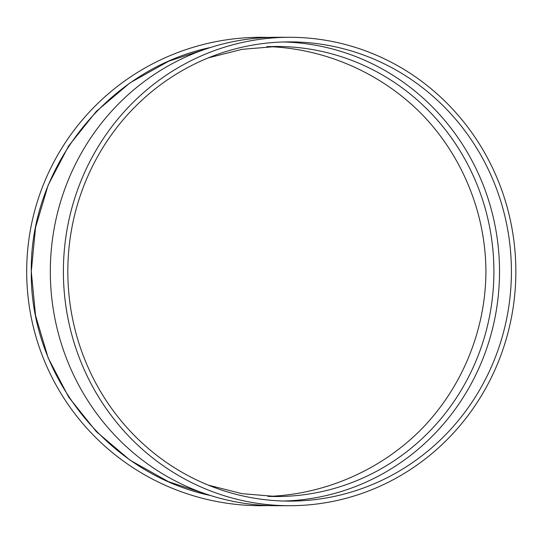 <?xml version="1.0" encoding="UTF-8"?>
<svg xmlns="http://www.w3.org/2000/svg" width="543" height="543" viewBox="0 0 543 543"><rect width="100%" height="100%" fill="white"/><g stroke="black" fill="none" stroke-linecap="round" stroke-linejoin="round"><path stroke-width="0.81" d="M210.63 47.451L168.615 61.244L130.028 82.828L96.287 111.41L68.656 145.931L48.151 185.109L35.539 227.49L31.284 271.5L35.539 315.51L48.151 357.891L68.656 397.069L96.287 431.59L130.028 460.172L168.615 481.756L210.63 495.549C108.281 474.073 29.824 376.068 31.284 271.5C29.824 166.932 108.281 68.927 210.63 47.451M268.86 505.574A234.209 234.209 0 0 1 26.722 275.477A234.209 234.209 0 0 1 268.86 37.426M485.924 271.5C485.727 213.793 462.745 156.879 422.807 115.225C382.584 73.834 326.526 48.85 268.86 46.617C326.526 48.85 382.584 73.834 422.807 115.225C462.745 156.879 485.727 213.793 485.924 271.5C485.727 329.207 462.745 386.121 422.807 427.775C382.584 469.166 326.526 494.15 268.86 496.383C326.526 494.15 382.584 469.166 422.807 427.775C462.745 386.121 485.727 329.207 485.924 271.5M289.623 37.291L276.543 37.291A234.209 226.227 90 0 0 50.316 271.5A234.209 226.227 90 0 0 276.543 505.709L289.623 505.709A234.209 226.227 90 0 0 515.85 271.5A234.209 226.227 90 0 0 289.623 37.291A234.209 226.227 90 0 0 63.388 271.5A234.209 226.227 90 0 0 289.623 505.709M67.827 271.5A229.614 221.795 90 0 0 289.623 501.114A229.614 221.795 90 0 0 511.411 271.5A229.614 221.795 90 0 0 289.623 41.886A229.614 221.795 90 0 0 67.827 271.5M283.677 501.033A229.614 221.795 90 0 0 499.526 271.5A229.614 221.795 90 0 0 283.677 41.967M267.835 496.343A225.026 217.356 90 0 0 276.543 496.526A225.026 217.356 90 0 0 493.906 271.5A225.026 217.356 90 0 0 276.543 46.474A225.026 217.356 90 0 0 266.749 46.705M208.329 57.863L241.995 49.338L276.543 46.474M276.543 496.526L241.995 493.662L208.329 485.137"/></g></svg>
